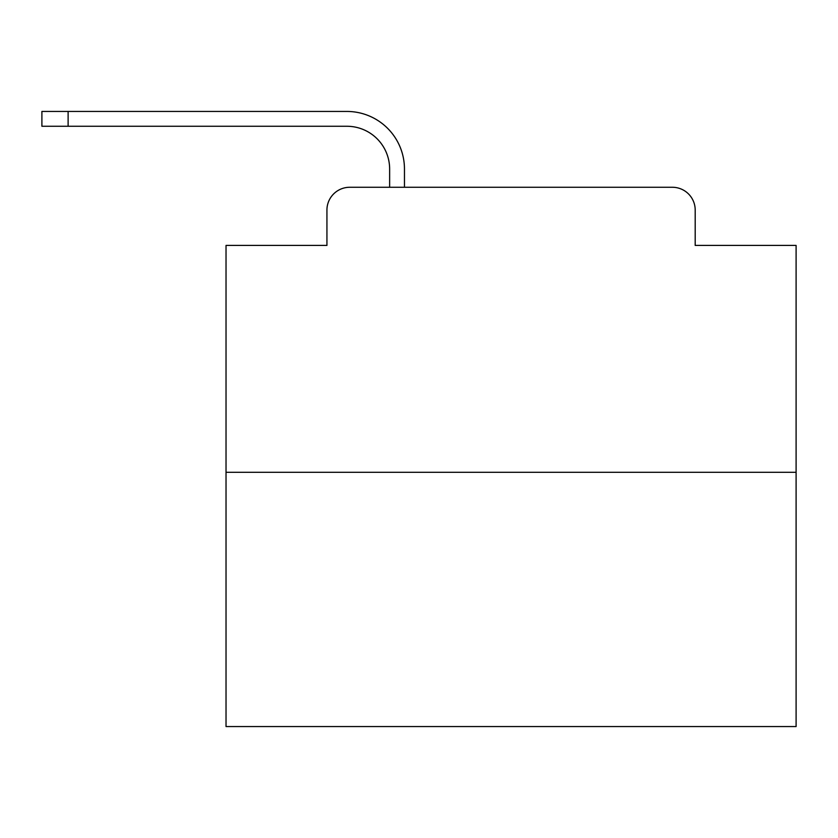 <?xml version="1.0" encoding="UTF-8"?>
<svg xmlns="http://www.w3.org/2000/svg" width="838" height="838" viewBox="0 0 838 838"><rect width="100%" height="100%" fill="white"/><g stroke="black" fill="none" stroke-linecap="round" stroke-linejoin="round"><path stroke-width="1.26" d="M326.935 210.066L326.935 245.419L326.935 210.066A22.804 22.804 0 0 1 349.739 187.272L389.639 187.272L389.639 169.025A42.759 42.759 0 0 0 346.89 126.266A42.759 42.759 0 0 1 389.639 169.025A42.759 42.759 0 0 0 346.89 126.266A42.759 42.759 0 0 1 389.639 169.025A42.759 42.759 0 0 0 346.89 126.266A42.759 42.759 0 0 1 389.639 169.025A42.759 42.759 0 0 0 346.89 126.266A42.759 42.759 0 0 1 389.639 169.025A42.759 42.759 0 0 0 346.89 126.266A42.759 42.759 0 0 1 389.639 169.025A42.759 42.759 0 0 0 346.89 126.266A42.759 42.759 0 0 1 389.639 169.025A42.759 42.759 0 0 0 346.89 126.266A42.759 42.759 0 0 1 389.639 169.025A42.759 42.759 0 0 0 346.89 126.266A42.759 42.759 0 0 1 389.639 169.025A42.759 42.759 0 0 0 346.89 126.266A42.759 42.759 0 0 1 389.639 169.025A42.759 42.759 0 0 0 346.89 126.266A42.759 42.759 0 0 1 389.639 169.025A42.759 42.759 0 0 0 346.89 126.266A42.759 42.759 0 0 1 389.639 169.025A42.759 42.759 0 0 0 346.89 126.266A42.759 42.759 0 0 1 389.639 169.025A42.759 42.759 0 0 0 346.89 126.266A42.759 42.759 0 0 1 389.639 169.025A42.759 42.759 0 0 0 346.89 126.266A42.759 42.759 0 0 1 389.639 169.025A42.759 42.759 0 0 0 346.89 126.266A42.759 42.759 0 0 1 389.639 169.025A42.759 42.759 0 0 0 346.89 126.266A42.759 42.759 0 0 1 389.639 169.025M796.1 472.297L226.03 472.297L226.03 726.556L796.1 726.556L796.1 245.419L695.194 245.419L695.194 210.066A22.804 22.804 0 0 0 672.39 187.272L349.739 187.272M226.03 472.297L226.03 245.419L326.935 245.419M404.461 187.272L404.461 169.025L404.461 187.272L404.461 169.025L404.461 187.272L404.461 169.025L404.461 187.272L404.461 169.025L404.461 187.272L404.461 169.025L404.461 187.272L404.461 169.025L404.461 187.272L404.461 169.025L404.461 187.272L404.461 169.025L404.461 187.272L404.461 169.025L404.461 187.272L404.461 169.025L404.461 187.272L404.461 169.025L404.461 187.272L404.461 169.025L404.461 187.272L404.461 169.025L404.461 187.272L404.461 169.025L404.461 187.272L404.461 169.025L404.461 187.272L404.461 169.025L404.461 187.272L672.39 187.272M695.194 245.419L695.194 210.066M41.9 126.266L41.9 111.444L68.119 111.444L68.119 126.266L41.9 126.266L346.89 126.266M404.461 169.025A57.581 57.581 0 0 0 346.89 111.444L68.119 111.444"/></g></svg>
